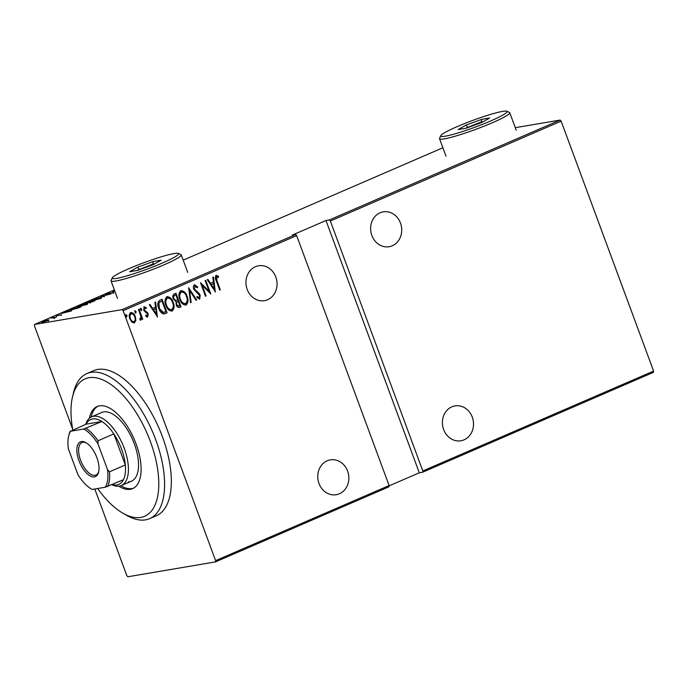 <?xml version="1.0" encoding="UTF-8"?>
<svg xmlns="http://www.w3.org/2000/svg" width="688" height="688" viewBox="0 0 688 688"><rect width="100%" height="100%" fill="white"/><g stroke="black" fill="none" stroke-linecap="round" stroke-linejoin="round"><path stroke-width="1.03" d="M255.411 266.729A17.682 15.497 80.4 0 0 246.622 287.644A17.682 15.497 80.4 0 0 264.467 300.656A17.682 15.497 80.4 0 0 267.615 299.719A17.682 15.497 80.4 0 0 276.395 278.803A17.682 15.497 80.4 0 0 258.55 265.792A17.682 15.497 80.4 0 0 255.411 266.729M327.196 460.788A17.682 15.497 80.4 0 0 318.415 481.703A17.682 15.497 80.4 0 0 336.251 494.715A17.682 15.497 80.4 0 0 339.399 493.778A17.682 15.497 80.4 0 0 348.18 472.871A17.682 15.497 80.4 0 0 330.335 459.859A17.682 15.497 80.4 0 0 327.196 460.788M380.068 212.781A17.682 15.497 80.4 0 0 371.288 233.696A17.682 15.497 80.4 0 0 389.124 246.708A17.682 15.497 80.4 0 0 392.272 245.771A17.682 15.497 80.4 0 0 401.052 224.856A17.682 15.497 80.4 0 0 383.216 211.844A17.682 15.497 80.4 0 0 380.068 212.781M451.853 406.84A17.682 15.497 80.4 0 0 443.072 427.755A17.682 15.497 80.4 0 0 460.908 440.767A17.682 15.497 80.4 0 0 464.056 439.83A17.682 15.497 80.4 0 0 472.837 418.915A17.682 15.497 80.4 0 0 455 405.903A17.682 15.497 80.4 0 0 451.853 406.84M126.661 316.944L125.827 316.041L126.007 314.648L127.031 315.517L126.747 316.936M135.734 313.014L134.891 312.12L135.08 310.718L136.104 311.595L135.811 313.014M141.332 310.598L140.49 309.695L140.67 308.301L141.694 309.17L141.41 310.589M157.552 316.953L149.356 304.75L150.018 304.457L152.598 308.396L155.54 307.123L154.895 302.35L155.557 302.066L157.38 316.987M166.513 296.812C169.558 296.846 171.647 298.687 172.765 302.316C174.288 305.79 173.987 308.706 171.845 311.071L172.241 311.002C169.153 310.993 167.055 309.153 165.928 305.455C164.406 301.98 164.733 299.082 166.9 296.752C169.953 296.786 172.043 298.618 173.161 302.256C174.683 305.721 174.374 308.645 172.241 311.002L171.673 311.174M166.9 296.752L167.442 296.588M180.419 290.792C183.472 290.826 185.554 292.667 186.68 296.304C188.202 299.77 187.893 302.686 185.76 305.051L186.156 304.982C183.068 304.982 180.961 303.133 179.843 299.443C178.321 295.96 178.639 293.062 180.815 290.732C183.868 290.766 185.949 292.598 187.076 296.236C188.589 299.701 188.288 302.625 186.156 304.982L185.579 305.154M180.815 290.732L181.348 290.568M194.446 284.832L197.645 286.887L197.31 287.833L194.945 286.225L194.437 289.123L199.056 293.329L200.208 295.229L199.709 299.117L197.052 297.603L197.31 296.519L199.271 297.689L199.623 295.548L193.827 289.364C193.061 287.532 193.268 286.019 194.446 284.832L194.721 284.746M194.902 286.234L194.437 289.123M194.042 289.184L198.66 293.389L199.812 295.29L199.451 299.194M196.914 296.588L199.271 297.689M215.456 291.901L207.26 279.689L207.922 279.405L210.494 283.336L213.443 282.063L212.798 277.29L213.461 277.006L215.284 291.927M216.17 275.424L218.44 276.258L218.466 277.462L216.643 276.843L216.952 280.764L220.298 289.803L219.696 290.069L216.299 280.893C215.12 278.821 215.077 276.997 216.17 275.424L216.428 275.346M217.176 276.834L216.247 276.903L216.557 280.833L220.298 289.803M205.144 280.601L205.746 280.343L210.769 293.922L202.126 285.245L206.082 295.952L205.48 296.218L200.457 282.63L209.092 291.291L205.144 280.601M188.667 287.739L196.716 300.011L196.054 300.295L189.553 290.388L191.169 302.41L190.516 302.694L188.667 287.739M175.603 293.389L180.591 306.882L179.663 307.39C178.02 307.768 176.885 306.951 176.266 304.956L175.973 301.722L173.307 298.85C172.456 296.846 172.714 295.238 174.09 294.043L175.965 293.234L180.987 306.814L179.052 307.579M159.883 300.192L162.058 299.254L167.081 312.834L163.262 313.917C161.052 312.885 159.556 311.036 158.756 308.353C157.148 304.904 157.526 302.187 159.883 300.192M147.447 317.194L145.916 316.317L146.028 315.276L147.378 315.904L147.61 314.253L143.697 310.322L144.17 306.788L146.157 307.484L146.088 308.585L144.635 308L144.282 310.004L147.395 312.515L148.195 313.943L147.628 317.185M145.632 315.345L147.378 315.904M144.557 308.018L144.282 310.004M139.079 309.196L142.751 319.12L142.141 319.387L141.599 317.925L140.842 320.152L140.12 320.066L140.842 316.256L138.469 309.454L139.079 309.196M140.576 320.195L140.12 320.066M140.068 318.862L140.498 318.888M130.299 312.687C132.535 312.644 134.074 313.952 134.917 316.618L135.493 320.453L134.495 322.896L131.89 322.122L129.869 318.905C128.776 316.36 129.052 314.261 130.694 312.619C132.93 312.576 134.47 313.891 135.304 316.549L135.889 320.384L134.091 323.025M130.694 312.619L131.133 312.49M123.143 310.692L215.602 560.643L389.116 485.547L296.657 235.597L123.143 310.692L122.12 309.626L295.634 234.531L296.657 235.597M389.116 485.547L388.952 486.812L215.439 561.907L127.882 576.759L126.859 575.693L94.789 489.005M72.679 429.226L34.4 325.742L34.563 324.478L122.12 309.626M561.141 121.131L653.6 371.081L653.437 372.354L422.647 472.226L422.81 470.962L330.352 221.011L329.328 219.954L560.118 120.073L561.141 121.131L330.352 221.011M422.81 470.962L653.6 371.081M389.073 485.874L419.293 472.802L422.647 472.226M295.634 234.531L292.28 235.098L325.974 220.521L329.328 219.954M515.278 127.676L560.118 120.073M442.883 147.765L183.197 260.15M114.38 289.932L34.563 324.478M49.123 319.929L42.613 322.276C41.16 322.552 41.203 322.311 42.733 321.537L49.123 319.929M42.613 322.276C41.16 322.552 41.203 322.311 42.733 321.537L42.794 321.7M51.136 317.925L56.184 317.065L53.526 318.191L53.836 317.658L51.196 318.071M54.877 317.572L54.3 317.908M53.827 318.088L53.836 317.658M61.266 314.889L56.21 315.706L61.404 314.829M71.741 309.892C69.634 310.322 69.703 310.004 71.948 308.921L81.021 306.805L77.133 308.422L70.185 309.927M88.03 301.963L94.927 300.785L85.905 303.391C84.762 303.614 84.848 303.408 86.155 302.772L88.09 302.118M89.741 302.582L89.105 302.643M85.905 303.391C84.762 303.614 84.848 303.408 86.155 302.772L86.224 302.961M100.723 296.468L110.656 293.982L101.979 296.27L104.456 296.666L100.749 296.537M114.767 290.981L112.522 291.359L114.672 290.714M106.537 294.163L110.071 292.77L106.967 294.215L113.752 292.262L113.692 292.718L106.348 294.473C105.324 294.67 105.359 294.49 106.459 293.939C105.359 294.49 105.324 294.67 106.348 294.473M107.156 293.819L107.01 294.335M92.846 300.785C90.825 301.181 90.825 300.862 92.828 299.839L100.061 297.646L101.618 297.637L100.138 298.583L91.323 300.794M78.931 306.805C76.918 307.201 76.91 306.882 78.922 305.859L86.155 303.666L87.703 303.657L86.232 304.603L77.417 306.814M71.492 310.933L61.421 313.479L68.198 311.122L66.96 311.079L67.613 310.795L71.492 310.933M215.439 561.907L215.602 560.643M93.559 299.701C91.839 300.57 91.805 300.845 93.448 300.527L99.399 298.712C101.076 297.861 101.093 297.594 99.468 297.913L93.559 299.701C91.839 300.57 91.805 300.845 93.448 300.527L93.499 300.665M99.459 298.867L99.399 298.712C101.076 297.861 101.093 297.594 99.468 297.913M92.785 301.533L90.334 302.324L92.846 301.679M90.377 302.453L89.879 302.324L90.162 303.098M90.291 301.843L88.133 302.101L86.507 303.133L90.352 302.006M86.559 303.262L86.052 303.124L86.335 303.907M79.653 305.721C77.933 306.59 77.899 306.865 79.541 306.538L85.493 304.732C87.161 303.881 87.187 303.614 85.553 303.933L79.653 305.721C77.933 306.59 77.899 306.865 79.541 306.538L79.593 306.685M85.544 304.887L85.493 304.732C87.161 303.881 87.187 303.614 85.553 303.933M79.705 307.192L74.218 308.121L71.561 309.316L72.343 309.634L79.765 307.347M72.395 309.772L71.561 309.316M66.28 312.137L70.09 311.191L68.602 311.139L66.315 312.249M43.353 321.434C42.157 322.036 42.106 322.225 43.215 322.01L47.334 320.754C48.513 320.161 48.556 319.972 47.446 320.178L43.353 321.434C42.157 322.036 42.106 322.225 43.215 322.01L43.258 322.147M47.386 320.892L47.334 320.754C48.513 320.161 48.556 319.972 47.446 320.178M215.783 275.492L218.44 276.258M218.053 276.327L218.062 277.238M216.78 276.903L216.247 276.903L216.78 276.903M207.578 279.552L210.494 283.336M213.074 277.169L215 291.497M213.65 283.594L210.924 284.66L214.415 289.313L213.65 283.594L211.319 284.6L214.415 289.313M205.385 280.498L210.21 293.535M206.082 295.952L202.126 285.245M200.621 283.069L209.092 291.291M194.05 284.901L197.645 286.887M197.25 286.956L197.052 287.507M188.572 288.272L196.716 300.011M191.169 302.41L189.553 290.388M181.606 292.022L180.961 292.176C179.112 294.034 178.811 296.39 180.05 299.246C180.978 302.213 182.698 303.683 185.21 303.675M180.05 299.246L180.445 299.177C181.374 302.144 183.094 303.614 185.605 303.606L184.995 303.752M180.961 292.176L181.357 292.108C179.508 293.965 179.207 296.322 180.445 299.177M185.605 303.606C187.411 301.714 187.695 299.34 186.465 296.502C185.545 293.561 183.842 292.09 181.357 292.108L181.4 292.047M175.612 300.57L177.745 299.934L175.879 294.885L174.589 295.341C173.29 295.969 172.937 297.078 173.522 298.661L176.059 300.501M176.472 304.732L179.043 306.04L179.869 305.687L178.261 301.327L177.452 301.576C176.223 302.178 175.896 303.236 176.472 304.732L178.648 306.108M179.043 306.04L178.424 306.194M177.452 301.576L177.848 301.507C176.618 302.109 176.291 303.167 176.859 304.664M173.522 298.661L175.827 300.553M174.589 295.341L174.976 295.272C173.686 295.909 173.333 297.01 173.909 298.592M175.879 294.885L174.976 295.272M167.7 298.042L167.055 298.196C165.206 300.054 164.905 302.41 166.143 305.266C167.064 308.233 168.792 309.703 171.303 309.695M166.143 305.266L166.539 305.197C167.459 308.164 169.179 309.634 171.699 309.626L171.088 309.772M167.055 298.196L167.442 298.128C165.602 299.985 165.292 302.342 166.539 305.197M171.699 309.626C173.505 307.725 173.789 305.36 172.559 302.522C171.639 299.572 169.936 298.11 167.442 298.128L167.485 298.067M161.697 299.409L167.081 312.834M166.685 312.902L165.662 313.444M165.275 313.513L164.002 313.943M162.755 312.541L165.963 311.707L161.964 300.905L158.868 302.548L158.971 308.164L162.755 312.541L163.649 312.472M158.971 308.164L163.452 312.515M158.868 302.548L159.367 308.095M161.964 300.905L159.263 302.479M149.674 304.612L152.598 308.396M155.17 302.23L157.096 316.557M155.746 308.645L153.028 309.72L156.511 314.373L155.746 308.645L153.415 309.652L156.511 314.373M143.775 306.857L146.157 307.484M145.77 307.553L145.718 308.276M143.895 310.073L144.815 310.873M144.42 310.942L145.985 311.552M145.598 311.621L147.395 312.515M147 312.584L148.195 313.943M147.808 314.012L147.413 317.202M140.283 308.37L141.694 309.17M141.307 309.239L141.117 310.632M138.718 309.351L142.751 319.12M140.447 320.221L141.599 317.925M139.673 318.931L140.335 318.914M134.685 310.787L136.104 311.595M135.708 311.655L135.527 313.057M131.288 313.788L130.754 313.909C129.473 315.147 129.241 316.747 130.075 318.707C130.729 320.746 131.915 321.76 133.653 321.743M130.075 318.707L130.471 318.639C131.124 320.677 132.311 321.692 134.048 321.674L133.532 321.786M130.754 313.909L131.15 313.84C129.86 315.078 129.636 316.686 130.471 318.639M134.048 321.674C135.312 320.393 135.527 318.768 134.702 316.807C134.057 314.769 132.87 313.78 131.15 313.84L131.081 313.805M125.612 314.717L127.031 315.517M126.635 315.586L126.454 316.979M419.293 472.802L325.974 220.521M97.644 488.514A74.872 35.2 -113.4 0 0 122.851 513.162A74.872 35.2 -113.4 0 0 138.537 517.66A74.872 35.2 -113.4 0 0 151.885 445.781A74.872 35.2 -113.4 0 0 91.246 377.463A74.872 35.2 -113.4 0 0 72.515 396.856A74.872 35.2 -113.4 0 0 72.808 429.931M72.515 396.856L73.53 392.581A79.034 37.152 66.6 0 1 86.877 373.575A79.034 37.152 66.6 0 1 93.301 372.113A79.034 37.152 66.6 0 1 154.981 437.757A79.034 37.152 66.6 0 1 149.649 518.64A79.034 37.152 66.6 0 1 143.224 520.102A79.034 37.152 66.6 0 1 126.661 515.346L122.851 513.162M128.398 481.884A37.436 17.596 -113.4 0 0 131.442 481.187A37.436 17.596 -113.4 0 0 133.971 442.883A37.436 17.596 -113.4 0 0 104.757 411.785A37.436 17.596 -113.4 0 0 101.712 412.482L91.599 416.851A37.436 17.596 66.6 0 1 93.551 416.274A37.436 17.596 66.6 0 1 123.444 446.202A37.436 17.596 66.6 0 1 121.337 485.565A37.436 17.596 66.6 0 1 119.394 486.141A37.436 17.596 66.6 0 1 111.826 484.739M118.775 486.218A44.711 21.018 -113.4 0 0 129.017 489.426A44.711 21.018 -113.4 0 0 132.655 488.6A44.711 21.018 -113.4 0 0 135.665 442.84A44.711 21.018 -113.4 0 0 100.766 405.696A44.711 21.018 -113.4 0 0 97.137 406.531A44.711 21.018 -113.4 0 0 89.371 418.27M120.882 485.745A44.711 21.018 -113.4 0 0 130.703 488.695A44.711 21.018 -113.4 0 0 133.481 488.196M149.649 518.64L156.391 515.716A79.034 37.152 -113.4 0 0 161.714 434.842A79.034 37.152 -113.4 0 0 100.044 369.198A79.034 37.152 -113.4 0 0 93.611 370.66L86.877 373.575M97.988 406.204A44.711 21.018 -113.4 0 0 91.151 417.066M81.408 441.567A18.929 8.901 66.6 0 1 85.931 442.642A18.929 8.901 66.6 0 1 98.651 472.045A18.929 8.901 66.6 0 1 94.471 476.887A18.929 8.901 66.6 0 1 78.965 460.754A18.929 8.901 66.6 0 1 81.408 441.567M86.507 443.003A17.682 8.308 -113.4 0 0 82.852 442.298A17.682 8.308 -113.4 0 0 81.932 442.565A17.682 8.308 -113.4 0 0 80.935 461.158A17.682 8.308 -113.4 0 0 95.056 475.288A17.682 8.308 -113.4 0 0 95.967 475.012A17.682 8.308 -113.4 0 0 98.788 471.375M112.264 484.55A35.355 16.624 -113.4 0 0 116.986 484.928A35.355 16.624 -113.4 0 0 123.444 479.708A35.355 16.624 -113.4 0 0 125.319 464.95L113.83 433.904A35.355 16.624 -113.4 0 0 101.901 421.495A35.355 16.624 -113.4 0 0 92.579 418.949A35.355 16.624 -113.4 0 0 86.129 424.169L70.632 431.23A34.108 16.039 -113.4 0 0 68.637 436.132A34.108 16.039 -113.4 0 0 68.387 448.868L77.907 474.608A34.108 16.039 -113.4 0 0 91.564 489.116A34.108 16.039 -113.4 0 0 92.166 489.443L105.247 487.233A34.108 16.039 -113.4 0 0 107.491 469.586L97.971 443.855A34.108 16.039 -113.4 0 0 83.712 429.011L70.632 431.23M85.699 424.358A37.436 17.596 66.6 0 1 91.599 416.851M83.712 429.011L101.901 421.495L86.129 424.169M107.491 469.586L109.487 471.805L125.319 464.95A35.355 16.624 -113.4 0 0 113.83 433.904L97.997 440.759L97.971 443.855M123.444 479.708L105.247 487.233M86.069 428.34A35.355 16.624 66.6 0 1 97.997 440.759M109.487 471.805A35.355 16.624 66.6 0 1 107.603 486.562M68.637 436.132L68.938 434.85A35.355 16.624 66.6 0 1 70.296 431.023M116.788 278.348A35.355 3.569 -20.3 0 0 156.314 265.568A35.355 3.569 -20.3 0 0 178.287 253.408A35.355 3.569 -20.3 0 0 174.064 253.562A35.355 3.569 -20.3 0 0 137.781 265.043A35.355 3.569 -20.3 0 0 112.316 277.814A35.355 3.569 -20.3 0 0 116.788 278.348M178.287 253.408L180.944 254.612A37.436 3.784 159.7 0 1 181.254 254.904A37.436 3.784 159.7 0 1 155.97 268.174A37.436 3.784 159.7 0 1 115.825 281.014A37.436 3.784 159.7 0 1 111.035 280.885A37.436 3.784 159.7 0 1 111.086 280.455L112.316 277.814M153.235 261.526L161.207 260.176L153.398 264.605L137.617 270.384L129.654 271.734L137.462 267.305L153.235 261.526L152.839 264.097L136.697 270.539M139.544 269.679L137.462 267.305M153.071 264.725L152.839 264.097L154.903 263.753M445.291 136.181A35.355 3.569 -20.3 0 0 484.816 123.401A35.355 3.569 -20.3 0 0 506.789 111.241A35.355 3.569 -20.3 0 0 502.567 111.396A35.355 3.569 -20.3 0 0 466.275 122.877A35.355 3.569 -20.3 0 0 440.81 135.648A35.355 3.569 -20.3 0 0 445.291 136.181M506.789 111.241L509.438 112.445A37.436 3.784 159.7 0 1 509.756 112.737A37.436 3.784 159.7 0 1 484.472 126.007A37.436 3.784 159.7 0 1 444.319 138.856A37.436 3.784 159.7 0 1 439.537 138.718A37.436 3.784 159.7 0 1 439.58 138.288L440.81 135.648M481.738 119.359L489.701 118.009L481.901 122.438L466.12 128.217L458.148 129.568L465.957 125.139L481.738 119.359L481.333 121.931L465.191 128.372M468.046 127.512L465.957 125.139M481.566 122.559L481.333 121.931L483.397 121.587M106.52 294.215L106.803 294.989M113.52 292.52L113.812 293.294M92.235 300.536L92.519 301.31M100.68 297.904L100.964 298.678M78.329 306.547L78.613 307.33M86.765 303.924L87.058 304.698M71.165 309.669L71.449 310.443M60.983 314.786L61.266 315.568M56.416 315.861L56.708 316.635M54.18 317.701L54.464 318.475M42.415 322.01L42.708 322.792M48.237 320.178L48.53 320.952M121.337 485.565L131.442 481.187M91.564 489.116L92.011 489.366M181.254 254.904L187.721 272.371M111.035 280.885L117.493 298.351M509.756 112.737L516.215 130.204M439.537 138.718L445.996 156.185"/></g></svg>
